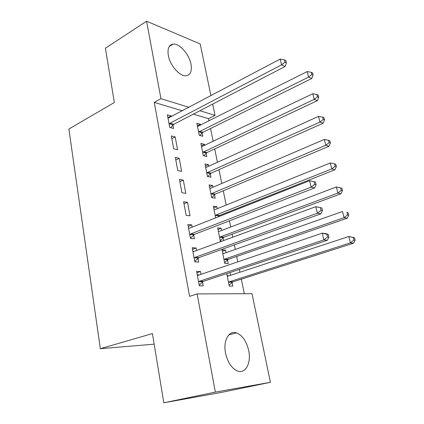 <?xml version="1.0" encoding="UTF-8"?>
<svg xmlns="http://www.w3.org/2000/svg" width="424" height="424" viewBox="0 0 424 424"><rect width="100%" height="100%" fill="white"/><g stroke="black" fill="none" stroke-linecap="round" stroke-linejoin="round"><path stroke-width="0.64" d="M225.542 353.123C222.923 340.567 228.971 330.031 236.513 332.877C242.417 335.347 246.477 341.241 248.687 350.553C251.448 362.928 245.496 374.318 237.361 370.952C231.594 368.286 227.651 362.34 225.542 353.123M168.328 55.491C167.289 48.638 168.895 44.843 173.146 44.107C179.527 43.253 189.199 54.309 190.97 64.172C192.13 71.253 190.44 75.122 185.898 75.785C179.675 76.41 170.008 65.397 168.328 55.491M244.309 293.71L241.33 279.14M239.92 272.24L239.343 269.42M237.795 261.852L236.687 256.441M235.256 249.434L234.329 244.897M232.755 237.202L232.135 234.149M230.683 227.041L229.416 220.856M227.821 213.044L227.662 212.265M226.188 205.062L223.268 190.768M221.773 183.475L218.954 169.658M217.443 162.275L214.714 148.919M213.187 141.452L210.548 128.536M209.006 120.994L208.534 118.683L215.026 115.397L199.927 110.722M252.02 293.673L270.411 382.321L215.344 392.105L197.144 293.927L252.02 293.673M215.344 392.105L163.812 402.8L220.851 392.523L270.411 382.321M163.812 402.8L152.412 333.582L100.34 348.703L68.879 129.023L114.348 102.497L105.406 48.225L146.587 21.2L200.202 43.948L210.945 95.734M212.684 104.097L215.026 115.397M100.34 348.703L154.156 344.171M222.351 251.337L225.589 250.181L222.07 249.922L224.741 263.357L228.266 263.532L227.54 259.917M225.589 250.181L226.093 252.678M227.407 259.244L227.492 259.679M192.501 249.344L196.105 248.008L192.199 247.722L194.844 261.862L198.755 262.058L198.035 258.253M196.105 248.008L196.577 250.505M197.902 257.548L197.987 258.004M213.728 207.988L216.881 206.705L213.367 206.181L215.684 217.841M216.881 206.705L217.274 208.666M218.604 215.323L218.71 215.832M218.763 216.097L218.858 216.584M183.608 201.739L186.152 215.35L190.047 215.843L187.498 202.317L183.608 201.739M205.402 166.155L208.476 164.751L204.972 163.982L207.458 176.485L210.967 177.184L210.288 173.814M208.476 164.751L208.767 166.219M175.335 157.458L177.783 170.57L181.657 171.338L179.204 158.311L175.335 157.458M197.367 125.753L200.356 124.243L196.869 123.241L199.269 135.314L202.762 136.247L202.11 132.998M200.356 124.243L200.557 125.244M167.893 117.649L171.211 115.89L167.358 114.787L169.722 127.423L173.575 128.456L172.934 125.053M171.211 115.89L171.36 116.701M208.534 118.683L193.371 114.13M182.426 110.844L154.251 102.385L189.586 296.344L197.144 293.927M171.312 135.929L173.713 148.798L177.582 149.698L175.17 136.904L171.312 135.929M201.347 145.777L204.379 144.324L200.881 143.434L203.329 155.719L206.827 156.536L206.165 153.228M204.379 144.324L204.628 145.549M179.432 179.389L181.928 192.75L185.813 193.386L183.311 180.11L179.432 179.389M209.525 186.883L212.641 185.542L209.133 184.891L211.661 197.621L215.175 198.194L214.486 194.77M212.641 185.542L212.981 187.254M188.208 226.363L191.759 224.948L187.864 224.513L190.456 238.383L194.356 238.733L193.657 234.997M191.759 224.948L192.173 227.137M193.514 234.239L193.604 234.732M218 229.469L221.196 228.244L217.676 227.852L220.3 241.044L221.911 241.187M221.196 228.244L221.641 230.471M222.966 237.085L223.061 237.557M223.109 237.806L223.66 240.546M196.879 272.77L200.536 271.519L196.619 271.387L199.317 285.803L203.234 285.84L202.502 281.96M200.536 271.519L201.066 274.328M202.381 281.308L202.46 281.727M226.782 273.602L230.009 272.515M230.068 272.515L230.624 275.293M231.928 281.817L232.008 282.209M232.05 282.432L232.792 286.115L229.262 286.083L226.776 273.586M154.251 102.385L160.945 98.66L146.587 21.2M189.024 107.346L160.945 98.66M171.81 138.6L175.17 136.904M175.796 159.938L179.204 158.311M179.856 181.668L183.311 180.11M183.995 203.806L187.498 202.317M169.897 123.267L173.75 124.322L285.108 66.462L281.562 64.856L169.897 123.267L169.081 124.004M284.976 62.158L286.391 62.81L285.824 60.5L284.409 59.842L284.976 62.158L281.562 64.856L280.163 59.074L167.994 118.185M173.75 124.322L170.628 127.666M285.108 66.462L286.391 62.81M284.409 59.842L280.163 59.074M199.847 135.473L202.911 132.315L311.773 78.498L308.598 77.062L307.209 71.561L197.51 126.49M198.618 132.044L308.598 77.062L311.826 74.507L313.092 75.09L312.53 72.891L311.264 72.303L311.826 74.507M307.209 71.561L311.264 72.303M313.092 75.09L311.773 78.498M203.748 155.815L206.976 152.555L317.391 100.647L314.221 99.349L312.806 93.736L201.538 146.736M202.667 152.391L314.221 99.349L317.481 96.762L318.742 97.292L318.17 95.05L316.908 94.52L317.481 96.762M312.806 93.736L316.908 94.52M318.742 97.292L317.391 100.647M207.691 176.532L211.11 173.151L323.12 123.23L319.956 122.075L318.514 116.351L206.568 167.215L205.64 167.342M206.785 173.098L207.606 172.43L319.956 122.075L323.247 119.462L324.503 119.934L323.925 117.649L322.664 117.172L323.247 119.462M318.514 116.351L322.664 117.172M324.503 119.934L323.12 123.23M211.693 197.626L215.318 194.118L328.96 146.269L325.807 145.262L324.334 139.422L210.755 188.208L209.811 188.314M210.977 194.171L211.815 193.519L325.807 145.262L329.125 142.618L330.386 143.031L329.793 140.699L328.531 140.286L329.125 142.618M324.334 139.422L328.531 140.286M330.386 143.031L328.96 146.269M217.883 216.971L219.579 215.466L334.918 169.77L331.775 168.916L330.269 162.959L215.016 209.583L214.056 209.663M215.244 215.625L216.065 214.994L331.775 168.916L335.13 166.245L336.38 166.595L335.776 164.215L334.52 163.86L335.13 166.245M330.269 162.959L334.52 163.86M336.38 166.595L334.918 169.77M190.63 233.958L194.526 234.334L314.635 187.933L311.115 187.159L190.63 233.958L189.751 234.626M314.714 184.292L316.113 184.615L315.488 182.05L314.089 181.721L314.714 184.292L311.115 187.159L309.562 180.73L189.544 228.176L188.558 228.239M194.526 234.334L190.429 238.235M188.553 228.207L189.125 228.276M314.635 187.933L316.113 184.615M314.089 181.721L309.562 180.73M218.927 231.435L218.376 231.372M220.215 240.62L223.967 237.18L340.997 193.747L337.864 193.058L336.333 186.973L219.351 231.34L218.381 231.398M219.59 237.472L220.448 236.841L337.864 193.058L341.251 190.355L342.502 190.636L341.882 188.214L340.636 187.922L341.251 190.355M336.333 186.973L340.636 187.922M342.502 190.636L340.997 193.747M195.013 257.384L198.925 257.607L320.926 213.818L317.417 213.23L195.013 257.384L194.128 258.036M321.053 210.331L317.417 213.23L315.832 206.658L321.811 207.951L320.411 207.702L321.053 210.331L322.452 210.574L321.811 207.951M192.909 251.522L193.911 251.485L315.832 206.658L320.411 207.702M198.925 257.607L194.764 261.444M192.856 251.231L194.123 251.406M320.926 213.818L322.452 210.574M223.93 253.441L222.738 253.276M224.609 262.689L228.409 259.303L347.203 218.217L344.081 217.692L342.513 211.486L223.771 253.499L222.786 253.531M224.015 259.716L224.884 259.101L344.081 217.692L347.505 214.963L348.745 215.18L348.115 212.7L346.874 212.477L347.505 214.963M346.874 212.477L348.115 212.7M348.745 215.18L347.203 218.217M199.487 281.26L203.403 281.329L327.36 240.27L323.856 239.878L199.487 281.26L198.586 281.896M327.529 236.942L323.856 239.878L322.235 233.158L325.738 233.603L328.271 234.43L326.877 234.255L327.529 236.942L328.923 237.106L328.271 234.43M197.346 275.256L198.363 275.25L322.235 233.158L326.877 234.255M203.403 281.329L199.185 285.103M197.239 274.688L199.089 275.001M327.36 240.27L328.923 237.106M228.891 275.86L227.174 275.579M229.082 285.166L232.93 281.833L353.536 243.196L350.425 242.846L348.83 236.507L228.266 276.066L227.269 276.072M228.525 282.373L229.405 281.769L350.425 242.846L353.886 240.079L355.121 240.228L354.48 237.7L353.24 237.546L353.886 240.079M353.24 237.546L348.83 236.507L354.48 237.7M355.121 240.228L353.536 243.196M169.303 123.75L173.156 124.799M202.328 132.76L198.835 131.806M202.911 132.315L199.418 131.355M206.382 152.995L202.884 152.158M206.976 152.555L203.478 151.713M210.511 173.586L207.007 172.865M211.11 173.151L207.606 172.43M214.714 194.537L211.205 193.943M215.318 194.118L211.815 193.519M218.991 215.869L215.477 215.397M219.606 215.456L216.092 214.984M189.989 234.387L193.89 234.763M223.342 237.583L219.823 237.244M223.967 237.18L220.448 236.841M194.367 257.797L198.278 258.02M227.773 259.695L224.254 259.493M228.409 259.303L224.884 259.101M197.642 275.309L198.045 275.319M198.829 281.663L202.746 281.727M232.288 282.214L228.764 282.156M232.93 281.833L229.405 281.769M227.958 276.13L227.561 276.119M236.513 332.877L228.727 334.939M173.146 44.107L169.266 46.476M219.579 215.466L216.065 214.994M190.503 234.016L194.404 234.393M223.846 237.233L220.326 236.894M194.791 257.485L198.697 257.707M228.186 259.398L224.667 259.197M199.163 281.414L203.08 281.478M232.612 281.976L229.087 281.912"/></g></svg>
